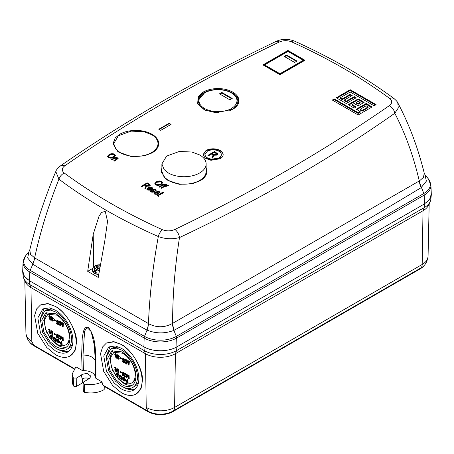 <?xml version="1.0" encoding="UTF-8"?>
<svg xmlns="http://www.w3.org/2000/svg" width="454" height="454" viewBox="0 0 454 454"><rect width="100%" height="100%" fill="white"/><g stroke="black" fill="none" stroke-linecap="round" stroke-linejoin="round"><path stroke-width="0.68" d="M199.652 172.985A22.127 12.774 0 0 0 206.133 163.951A22.127 12.774 0 0 0 199.652 154.922L191.855 152.011L179.279 151.477L166.59 156.08L161.885 163.951L164.047 169.456L168.366 172.985A22.127 12.774 0 0 0 199.652 172.985M206.133 163.951L206.133 171.419A22.127 12.774 180 0 1 199.652 180.448A22.127 12.774 180 0 1 168.366 180.448L164.047 176.924L161.885 171.419L161.885 163.951M99.29 270.249A4.705 2.713 180 0 1 96.651 269.892A16.452 8.552 -55.5 0 1 98.966 268.121A16.457 11.611 -28.7 0 1 99 268.115L99.784 268.32M100.033 265.584A16.452 10.357 115 0 0 99.034 266.01A16.457 13.512 143.4 0 0 99 266.016L96.969 265.471A3.842 2.219 0 0 0 96.288 265.783A3.842 2.219 0 0 0 95.743 266.18L97.179 267.066A16.457 5.522 97 0 0 97.167 267.083A16.452 10.357 115 0 0 94.926 268.899A4.705 2.713 180 0 1 95.249 265.908A4.705 2.713 180 0 1 100.141 264.909M98.666 274.471L94.602 273.421M96.651 269.892L95.289 272.082L94.494 271.691L93.825 271.237L94.926 268.899M99.664 267.866L99.159 268.155M99.142 268.149L99.034 266.01M97.167 267.083L97.394 269.177L93.825 271.237M99.63 268.064L99.176 268.161M99 266.016L99 268.115M98.217 265.896L98.036 268.779M96.969 265.471L97.956 269.165M97.179 267.066L97.462 269.216M76.527 342.276L75.194 350.216L70.047 355.993A29.493 17.025 -120 0 0 76.153 342.492A29.493 17.025 -120 0 0 55.297 306.376C65.609 311.257 77.276 331.006 76.527 342.276M40.554 304.912L47.375 303.578L55.309 306.371L48.351 303.737L40.554 304.912L36.672 308.873L34.6 315.592L37.744 333.31L46.739 347.469L55.297 354.534A29.493 17.025 -120 0 0 70.047 355.993M142.465 380.344L141.137 388.289L135.984 394.061A29.493 17.025 -120 0 0 142.091 380.56A29.493 17.025 -120 0 0 121.241 344.444C131.547 349.33 143.214 369.074 142.465 380.344M106.491 342.986L113.313 341.652L121.246 344.438L114.289 341.811L106.491 342.986L102.61 346.947L100.538 353.66L103.682 371.378L112.677 385.537L121.241 392.602A29.493 17.025 -120 0 0 135.984 394.061M83.417 370.685L83.014 355.085L84.597 331.21L86.975 327.402L91.129 331.579L94.33 345.119L95.385 362.224L95.391 377.603C95.346 375.606 94.177 373.926 91.89 372.558C89.529 371.241 86.703 370.617 83.417 370.685L82.123 370.402L81.658 354.801L82.231 338.168C83.144 333.588 83.405 326.034 88.405 327.311C96.753 338.712 95.062 352.094 95.919 363.035L95.93 378.369L102.116 381.945C102.15 383.8 102.752 385.06 103.926 385.718L148.072 411.211A17.451 10.079 0 0 0 148.64 411.523A17.451 10.079 0 0 0 172.191 411.523A17.451 10.079 0 0 0 172.753 411.211A8.427 4.869 -120 0 0 172.849 411.159A8.427 4.869 -120 0 0 174.591 407.42L422.186 264.472L423.009 210.741L175.409 353.689A21.207 12.247 180 0 1 145.416 353.689L144.224 350.596L143.929 346.845M104.272 386.411L104.17 389.572A18.296 10.561 180 0 1 84.614 392.324A1.827 1.056 180 0 1 83.939 392.074A1.827 1.056 180 0 1 83.405 391.354L83.042 382.955L83.684 383.84L84.495 384.129C90.823 385.185 96.696 384.459 102.116 381.945M82.123 370.402L75.932 366.826L72.124 374.113L73.213 377.62L73.73 378.097L76.822 378L82.384 374.3L87.015 373.336L90.97 376.201L89.495 378.403L83.684 381.962L83.042 382.955M81.55 374.998C81.777 377.745 82.055 379.022 82.384 378.84A5.028 2.906 180 0 1 89.097 378.636M76.822 378L76.567 386.326A1.827 1.056 180 0 1 73.985 386.326A1.827 1.056 180 0 1 73.554 385.934A18.296 10.561 180 0 1 72.487 382.637L72.124 374.113M57.108 321.154L56.722 321.375L57.17 322.471L57.635 322.357A118.329 77.276 7.6 0 0 57.947 322.59A118.84 57.516 127 0 0 57.584 324.298L58.333 322.363L57.17 322.471L57.562 322.249L57.108 321.154L57.703 320.564M57.732 323.509L56.773 322.97L56.387 323.197A118.5 68.418 0 0 0 57.34 323.73A118.846 57.527 -53 0 1 57.516 322.908L57.056 322.8L56.404 321.222L57.346 320.405L56.807 320.365L57.732 320.184L57.346 320.405L58.044 321.88A118.324 59.315 174.2 0 1 57.72 321.75L57.312 320.785L56.722 321.375M58.044 321.88L58.43 321.653L57.732 320.184M59.468 338.729L60.24 338.168L59.525 338.179A118.687 76.493 6.6 0 0 59.854 338.395L60.24 338.168M60.183 335.784L58.526 334.899L58.14 335.126A118.783 68.577 0 0 0 59.797 336.005L59.202 336.925L59.797 336.005M58.952 337.549L58.566 337.776L59.071 338.61L59.457 338.389L58.952 337.549L59.587 336.703M61.562 337.697L61.352 337.816A118.5 46.433 132.5 0 0 60.825 339.819L61.738 337.594M60.921 336.164L60.206 336.221A118.783 68.577 0 0 0 60.53 336.386L60.921 336.164L60.984 337.895M62.022 336.72L61.296 336.777A118.783 68.577 0 0 0 61.636 336.947L62.022 336.72L62.431 338.292M63.123 337.265L62.397 337.328A118.783 68.577 0 0 0 62.737 337.492L63.123 337.265L63.276 340.631L62.89 340.852A118.562 68.452 180 0 1 62.363 340.596A118.664 84.217 -75.4 0 1 61.619 337.912A118.659 83.684 -74.7 0 1 61.477 337.35L61.352 337.816M57.55 337.685L58.271 336.414L58.174 335.534M58.146 335.421L57.397 334.235L56.949 334.184L56.262 335.739L56.58 337.243L57.159 337.907L57.993 337.736M61.767 323.691L61.528 323.833A118.772 46.541 132.5 0 0 60.705 326.006L61.914 323.606M61.222 322.102L60.507 322.158A118.159 68.219 0 0 0 60.836 322.329L61.222 322.102L61.063 324.099M62.323 322.663L61.596 322.715A118.159 68.219 0 0 0 61.937 322.89L62.323 322.663L62.595 324.553M63.424 323.208L62.703 323.271A118.159 68.219 0 0 0 63.038 323.435L63.424 323.208L63.157 326.818L62.765 327.039A118.539 68.441 180 0 1 62.243 326.784A118.346 83.996 -75.4 0 1 61.801 323.923A118.358 83.468 -74.7 0 1 61.721 323.322L61.528 323.833M58.946 323.668L58.56 323.895L58.992 324.775L59.378 324.548L58.946 323.668L60.49 321.721L58.833 320.842L58.447 321.063A118.8 68.588 -60 0 0 58.407 321.489A118.21 68.248 180 0 0 59.616 322.136L58.237 323.713L58.958 325.138L59.917 324.962L60.246 324.281L59.536 324.292A118.392 76.306 6.6 0 0 59.854 324.508L60.246 324.281M61.63 342.447L60.269 341.97L59.883 342.191L60.575 342.327A118.267 68.282 0 0 0 61.239 342.668A118.619 68.486 -60 0 1 61.131 341.346L61.846 341.289L62.158 344.563L61.767 344.785A117.989 68.123 180 0 1 60.791 344.285L59.701 342.827L59.883 342.191M58.214 339.331L56.818 339.479L58.214 339.331L59.656 341.709L59.27 341.93L57.823 339.552M58.878 342.464L57.72 341.249L57.028 341.38L58.163 342.923L58.958 343.042L59.656 341.709M58.538 342.339L58.152 342.56L58.719 342.645L58.946 341.771L57.874 339.95L57.153 339.87A118.835 68.611 120 0 0 57.204 340.477A118.273 68.282 0 0 0 57.953 340.892A118.812 68.599 120 0 0 57.993 341.272L58.345 340.67L57.59 340.25L57.539 339.649M56.756 344.075A17.712 10.226 -120 0 0 65.609 344.949A17.712 10.226 -120 0 0 68.327 330.762A17.712 10.226 -120 0 0 56.756 315.15L47.897 314.276L44.475 319.701L45.184 328.463L49.792 337.611L56.756 344.075M56.801 340.568L56.415 340.795A118.852 68.616 120 0 0 56.455 341.175L56.801 340.568L56.234 340.721L55.995 338.122L55.303 338.168A118.426 68.372 0 0 0 55.609 338.349A118.852 68.616 120 0 0 55.842 340.943L55.842 340.943M123.045 359.222L122.659 359.449L123.113 360.544L123.573 360.431A118.329 77.276 7.6 0 0 123.885 360.658A118.84 57.516 127 0 0 123.522 362.366L124.271 360.431L123.113 360.544L123.499 360.317L123.045 359.222L123.641 358.632M123.67 361.577L122.716 361.038L122.325 361.265A118.5 68.418 0 0 0 123.284 361.798A118.846 57.527 -53 0 1 123.454 360.975L122.994 360.868L122.347 359.29L123.284 358.478L122.745 358.439L123.67 358.251L123.284 358.478L123.982 359.948A118.324 59.315 174.2 0 1 123.658 359.823L123.255 358.853L122.659 359.449M123.982 359.948L124.373 359.727L123.67 358.251M125.406 376.797L126.184 376.241L125.469 376.247A118.687 76.493 6.6 0 0 125.792 376.462L126.184 376.241M126.121 373.852L124.464 372.972L124.078 373.194A118.783 68.577 0 0 0 125.735 374.079L125.139 374.993L125.735 374.079M124.89 375.623L124.504 375.844L125.009 376.684L125.4 376.457L124.89 375.623L125.525 374.771M127.506 375.764L127.29 375.884A118.5 46.433 132.5 0 0 126.762 377.887L127.682 375.662M126.859 374.232L126.144 374.289A118.783 68.577 0 0 0 126.473 374.459L126.859 374.232L126.927 375.963M127.96 374.794L127.233 374.845A118.783 68.577 0 0 0 127.574 375.015L127.96 374.794L128.374 376.36M129.061 375.339L128.34 375.396A118.783 68.577 0 0 0 128.675 375.56L129.061 375.339L129.22 378.698L128.828 378.925A118.562 68.452 180 0 1 128.306 378.664A118.664 84.217 -75.4 0 1 127.557 375.98A118.659 83.684 -74.7 0 1 127.415 375.418L127.29 375.884M123.488 375.753L124.209 374.482L124.112 373.602M124.09 373.494L123.335 372.303L122.886 372.257L122.205 373.807L122.523 375.31L123.102 375.974L123.931 375.804M127.705 361.764L127.466 361.9A118.772 46.541 132.5 0 0 126.643 364.074L127.852 361.679M127.165 360.175L126.45 360.226A118.159 68.219 0 0 0 126.774 360.397L127.165 360.175L127.001 362.167M128.266 360.731L127.54 360.788A118.159 68.219 0 0 0 127.875 360.958L128.266 360.731L128.533 362.627M129.362 361.276L128.641 361.339A118.159 68.219 0 0 0 128.976 361.503L129.362 361.276L129.095 364.885L128.703 365.112A118.539 68.441 180 0 1 128.181 364.851A118.346 83.996 -75.4 0 1 127.739 361.991A118.358 83.468 -74.7 0 1 127.659 361.395L127.466 361.9M124.884 361.742L124.498 361.963L124.929 362.842L125.321 362.621L124.884 361.742L126.428 359.789L124.776 358.91L124.385 359.131A118.8 68.588 -60 0 0 124.351 359.557A118.21 68.248 180 0 0 125.554 360.204L124.18 361.781L124.895 363.206L125.854 363.035L126.184 362.354L125.474 362.36A118.392 76.306 6.6 0 0 125.798 362.576L126.184 362.354M127.568 380.514L126.212 380.038L125.82 380.259L126.513 380.395A118.267 68.282 0 0 0 127.182 380.741A118.619 68.486 -60 0 1 127.069 379.413L127.79 379.357L128.096 382.631L127.71 382.853A117.989 68.123 180 0 1 126.728 382.353L125.639 380.895L125.82 380.259M124.152 377.399L122.756 377.546L124.152 377.399L125.599 379.777L125.208 380.004L123.76 377.626M124.822 380.531L123.664 379.317L122.966 379.453L124.101 380.991L124.895 381.116L125.599 379.777M124.475 380.407L124.09 380.634L124.663 380.719L124.89 379.845L123.811 378.023L123.091 377.944A118.835 68.611 120 0 0 123.142 378.545A118.273 68.282 0 0 0 123.897 378.959A118.812 68.599 120 0 0 123.931 379.345L124.282 378.738L123.528 378.318L123.477 377.717M122.694 382.143A17.712 10.226 -120 0 0 131.552 383.023A17.712 10.226 -120 0 0 134.265 368.83A17.712 10.226 -120 0 0 122.694 353.223L113.84 352.344L110.413 357.769L111.122 366.537L115.73 375.679L122.694 382.143M122.745 378.642L122.353 378.863A118.852 68.616 120 0 0 122.393 379.243L122.745 378.642L122.171 378.789L121.939 376.19L121.241 376.235A118.426 68.372 0 0 0 121.547 376.417A118.852 68.616 120 0 0 121.785 379.016L121.785 379.016M56.387 341.113L55.995 341.34M55.814 341.601A117.983 68.117 180 0 1 55.615 341.482A118.852 68.616 -60 0 1 55.303 338.168M122.325 379.181L121.933 379.408M121.751 379.669A117.983 68.117 180 0 1 121.553 379.55A118.852 68.616 -60 0 1 121.241 376.235M22.723 270.436A23.313 13.461 0 0 0 22.723 272.094A23.313 13.461 0 0 0 27.552 279.499M146.143 347.963A23.313 13.461 0 0 0 174.682 347.963M426.442 202.609A23.313 13.461 0 0 0 431.277 195.203A23.313 13.461 0 0 0 431.277 193.546M29.504 280.782L29.805 284.533A22.893 13.217 180 0 1 23.869 278.591A22.893 13.217 180 0 1 23.143 276.009L22.723 272.094M431.277 195.203L430.857 199.119A22.893 13.217 180 0 1 430.131 201.707A22.893 13.217 180 0 1 424.195 207.648L424.496 203.897M176.901 346.845L176.6 350.596L424.195 207.648L423.009 210.741A21.207 12.247 180 0 0 428.502 205.231L430.131 201.707M31.814 341.357A20.05 11.577 180 0 1 25.94 333.315C26.86 339.24 29.396 343.167 33.556 345.097L74.189 368.557L33.556 345.097L31.814 341.357L30.991 287.626L145.416 353.689L146.239 407.42A20.05 11.577 180 0 0 174.591 407.42L175.409 353.689L176.6 350.596A22.893 13.217 180 0 1 144.224 350.596L29.805 284.533L30.991 287.626A21.207 12.247 180 0 1 25.498 282.116L23.869 278.591M429.183 203.755L428.06 256.431A20.05 11.577 180 0 1 422.186 264.472A8.427 4.869 60 0 1 420.444 268.212A8.427 4.869 60 0 1 420.353 268.263L172.934 411.103M147.891 411.103L103.926 385.718L103.909 386.206L148.072 411.704L148.072 411.211M95.93 378.369L95.391 377.603L95.385 362.264A1.827 1.09 179.9 0 1 95.385 362.224M94.336 345.171L95.385 362.264A1.827 1.09 179.9 0 0 95.919 363.035M33.647 345.148L33.647 345.642A17.451 10.079 180 0 1 29.624 342.015M424.376 265.125A17.451 10.079 180 0 1 420.353 268.757L420.353 268.263M172.753 411.211L172.753 411.704L420.353 268.757M172.753 411.704A17.451 10.079 180 0 1 148.072 411.704M33.647 345.642L73.923 368.892M76.567 386.326L82.259 383.04L82.384 378.84M55.297 310.122A24.902 14.375 60 0 1 71.567 332.067A24.902 14.375 60 0 1 67.748 352.02A24.902 14.375 60 0 1 55.297 350.783L48.073 344.819L40.474 332.861L37.824 317.908L42.852 308.89L49.429 307.897L55.297 310.122M121.241 348.19A24.902 14.375 60 0 1 137.505 370.135A24.902 14.375 60 0 1 133.686 390.088A24.902 14.375 60 0 1 121.241 388.857L114.011 382.887L106.412 370.935L103.762 355.976L108.79 346.958L115.367 345.965L121.241 348.19M83.088 382.654A5.21 3.008 0 0 0 82.259 383.04M40.287 318.714L44.214 308.26M68.98 351.152A24.902 14.375 60 0 1 57.959 349.33M106.225 356.782L110.152 346.328M134.917 389.22A24.902 14.375 60 0 1 123.902 387.398M44.73 310.95L40.253 318.98L42.614 332.3L49.378 342.946L55.819 348.258A22.172 12.803 -120 0 0 66.903 349.359A22.172 12.803 -120 0 0 70.302 331.59A22.172 12.803 -120 0 0 55.819 312.051L50.593 310.071L44.73 310.95L46.807 309.753L52.834 308.902M72.731 343.366A22.172 12.803 60 0 1 68.98 348.161L66.903 349.359M110.668 349.024L106.191 357.048L108.557 370.368L115.322 381.019L121.757 386.331A22.172 12.803 -120 0 0 132.84 387.427A22.172 12.803 -120 0 0 136.24 369.658A22.172 12.803 -120 0 0 121.757 350.119L116.53 348.139L110.668 349.024L112.745 347.826L118.778 346.969M138.674 381.434A22.172 12.803 60 0 1 134.917 386.229L132.84 387.427M55.819 313.799A20.033 11.566 60 0 1 68.9 331.448A20.033 11.566 60 0 1 65.83 347.503A20.033 11.566 60 0 1 55.819 346.51L50.002 341.709L43.89 332.095L41.757 320.059L45.803 312.806L55.819 313.799M121.757 351.867A20.033 11.566 60 0 1 134.844 369.522A20.033 11.566 60 0 1 131.773 385.571A20.033 11.566 60 0 1 121.757 384.578L115.94 379.782L109.828 370.163L107.694 358.132L111.741 350.88L121.757 351.867M66.817 346.811A20.033 11.566 60 0 1 57.891 345.312L52.346 340.806L46.399 331.88L43.737 320.263L46.893 312.301M132.755 384.879A20.033 11.566 60 0 1 123.828 383.38L118.29 378.874L112.337 369.953L109.675 358.331L112.83 350.375M47.897 314.276L49.038 313.618L54.349 313.039M69.905 339.984A17.712 10.226 60 0 1 66.749 344.297L65.609 344.949M113.84 352.344L114.975 351.685L120.287 351.112M135.842 378.051A17.712 10.226 60 0 1 132.687 382.364L131.552 383.023M56.341 340.653L55.995 340.858M54.157 336.993L53.254 337.152L53.771 337.214L53.061 337.765L53.572 338.849L53.311 339.314L54.088 340.574L55.11 339.984L54.798 339.757L54.043 340.233L53.617 339.518L54.049 339.28A118.165 74.115 -175.3 0 0 54.094 339.314L54.48 338.724L53.748 337.725L53.362 337.946L53.793 337.555L54.304 338.474A118.346 59.326 174.2 0 0 54.605 338.616L53.771 337.214L54.157 336.993L54.991 338.389L54.605 338.616M54.474 340.352L55.11 339.984M50.837 316.988L50.445 317.21A118.59 68.469 120 0 0 50.411 317.635A118.21 26.979 140.5 0 0 49.265 319.31L50.837 316.988L49.861 316.342L49.94 315.445L49.265 315.473A118.159 68.219 0 0 0 49.554 315.666L49.94 315.445M52.789 317.25L52.397 317.477L53.056 318.975L53.441 318.753L52.789 317.25L52.238 317.204L51.852 317.431L52.397 317.477L51.523 318.123L51.887 319.293L51.518 319.82L52.125 321.177L52.999 321.012M52.823 319.151L52.437 319.378A118.698 60.603 125.2 0 0 52.369 319.775L52.823 319.151L52.21 318.084L51.818 318.305L52.363 317.851L52.755 318.839A118.239 59.27 174.2 0 0 53.056 318.975M52.516 320.955L53.277 320.507L52.976 320.28L52.142 320.802L52.528 320.581L52.199 319.803L51.807 320.03L52.324 319.747A118.449 74.297 -175.3 0 0 52.369 319.775M55.564 320.127L54.645 319.582L54.259 319.809A118.29 68.293 0 0 0 55.178 320.354A118.846 68.616 120 0 0 55.144 320.774L55.53 320.552L55.564 320.127L55.178 320.354M49.866 332.981L50.547 332.476L49.866 332.464A118.585 76.425 6.6 0 0 50.156 332.697L50.547 332.476M50.479 330.092L49.009 329.105L48.623 329.326A118.783 68.577 0 0 0 50.093 330.313L49.571 331.193L50.093 330.313M49.401 331.772L49.009 331.993L49.463 332.861L49.855 332.64L49.401 331.772L49.957 330.966M51.535 330.733L50.922 330.813A118.783 68.582 0 0 0 51.149 330.955L51.535 330.733A118.738 50.388 -49.4 0 0 50.99 333.724L50.604 333.951A118.562 68.452 180 0 1 50.377 333.804A118.721 50.383 -49.4 0 1 50.922 330.813M52.426 331.341L51.745 331.38A118.783 68.577 0 0 0 52.04 331.568L52.426 331.341L52.539 334.008L53.112 333.86L52.295 334.15M52.153 334.235L52.721 334.087A118.778 68.577 120 0 0 52.743 334.479L53.112 333.86L52.153 334.235A118.749 68.56 120 0 1 52.04 331.568M55.377 334.121L54.457 333.576L54.071 333.798A118.732 68.548 0 0 0 54.991 334.343A118.846 68.616 120 0 0 55.008 334.74L55.394 334.513L55.377 334.121L54.991 334.343M51.858 316.659L51.245 316.739A118.153 68.213 0 0 0 51.472 316.886L51.858 316.659A118.483 50.28 -49.4 0 0 50.876 319.905L50.49 320.127A118.545 68.441 180 0 1 50.269 319.979A118.46 50.275 -49.4 0 1 51.245 316.739M52.528 336.493A118.761 68.565 120 0 0 52.568 336.964L52.919 336.272L52.38 336.403A118.426 68.372 0 0 0 52.528 336.493L52.919 336.272M52.868 335.625L52.482 335.852A118.551 92.854 87 0 0 52.573 336.074L52.868 335.625L52.619 336.096M51.018 336.102L50.632 336.323L51.177 337.367L51.546 337.305A118.165 77.169 7.6 0 0 51.847 337.543A118.783 57.488 127 0 0 51.796 339.07L52.182 338.849L52.233 337.316L51.177 337.367L51.563 337.146L51.018 336.102L51.433 335.614M51.898 338.309L51.013 337.731L50.621 337.952A118.057 68.157 0 0 0 51.506 338.531A118.772 57.488 -53 0 1 51.529 337.799L50.343 336.153L51.018 335.495L50.559 335.41M51.404 335.268L51.018 335.495L51.824 336.902L52.21 336.681L51.404 335.268L50.559 335.404M122.279 378.727L121.933 378.931M120.094 375.061L119.192 375.22L119.708 375.288L118.999 375.838L119.51 376.916L119.254 377.382L120.026 378.647L121.048 378.051L120.736 377.824L119.981 378.301L119.555 377.586L119.987 377.348A118.165 74.115 -175.3 0 0 120.032 377.382L120.423 376.797L119.686 375.793L119.3 376.02L119.731 375.628L120.242 376.542A118.346 59.326 174.2 0 0 120.543 376.684L119.708 375.288L120.094 375.061L120.934 376.457L120.543 376.684M120.418 378.42L121.048 378.051M116.774 355.056L116.389 355.283A118.59 68.469 120 0 0 116.355 355.703A118.21 26.979 140.5 0 0 115.203 357.377L116.774 355.056L115.804 354.409L115.878 353.513L115.208 353.541A118.159 68.219 0 0 0 115.492 353.734L115.878 353.513M118.727 355.323L118.341 355.544L118.993 357.048L119.385 356.821L118.727 355.323L118.176 355.272L117.79 355.499L118.341 355.544L117.467 356.191L117.824 357.36L117.455 357.888L118.068 359.25L118.937 359.08M118.766 357.224L118.375 357.446A118.698 60.603 125.2 0 0 118.307 357.848L118.766 357.224L118.148 356.152L117.762 356.379L118.301 355.919L118.693 356.906A118.239 59.27 174.2 0 0 118.993 357.048M118.454 359.023L119.215 358.581L118.92 358.348L118.08 358.87L118.471 358.649L118.136 357.877L117.751 358.098L118.261 357.814A118.449 74.297 -175.3 0 0 118.307 357.848M121.502 358.2L120.582 357.656L120.197 357.877A118.29 68.293 0 0 0 121.116 358.422A118.846 68.616 120 0 0 121.082 358.847L121.502 358.2L121.116 358.422M115.804 371.049L116.485 370.543L115.804 370.532A118.585 76.425 6.6 0 0 116.099 370.765L116.485 370.543M116.423 368.16L114.953 367.173L114.561 367.394A118.783 68.577 0 0 0 116.031 368.381L115.509 369.261L116.031 368.381M115.339 369.84L114.953 370.067L115.407 370.935L115.793 370.708L115.339 369.84L115.895 369.034M117.472 368.801L116.86 368.881A118.783 68.582 0 0 0 117.087 369.028L117.472 368.801A118.738 50.388 -49.4 0 0 116.928 371.792L116.542 372.019A118.562 68.452 180 0 1 116.315 371.871A118.721 50.383 -49.4 0 1 116.86 368.881M118.369 369.414L117.682 369.448A118.783 68.577 0 0 0 117.978 369.635L118.369 369.414L118.483 372.081L119.05 371.928L118.233 372.223M118.091 372.303L118.664 372.155A118.778 68.577 120 0 0 118.681 372.547L119.05 371.928L118.091 372.303A118.749 68.56 120 0 1 117.978 369.635M121.32 372.189L120.395 371.644L120.009 371.871A118.732 68.548 0 0 0 120.929 372.416A118.846 68.616 120 0 0 120.946 372.808L121.337 372.581L121.32 372.189L120.929 372.416M117.796 354.727L117.183 354.807A118.153 68.213 0 0 0 117.41 354.954L117.796 354.727A118.483 50.28 -49.4 0 0 116.82 357.973L116.428 358.2A118.545 68.441 180 0 1 116.207 358.053A118.46 50.275 -49.4 0 1 117.183 354.807M118.471 374.567A118.761 68.565 120 0 0 118.505 375.038L118.857 374.34L118.318 374.471A118.426 68.372 0 0 0 118.471 374.567L118.857 374.34M118.812 373.693L118.42 373.92A118.551 92.854 87 0 0 118.517 374.141L118.812 373.693L118.562 374.164M116.962 374.17L116.57 374.397L117.115 375.435L117.484 375.373A118.165 77.169 7.6 0 0 117.785 375.611A118.783 57.488 127 0 0 117.734 377.138L118.125 376.916L118.171 375.39L117.115 375.435L117.501 375.214L116.962 374.17L117.376 373.682M117.836 376.377L116.95 375.799L116.565 376.026A118.057 68.157 0 0 0 117.45 376.604A118.772 57.488 -53 0 1 117.472 375.867L116.286 374.221L116.956 373.563L116.496 373.477L117.342 373.336L116.956 373.563L117.762 374.97A118.392 59.349 174.2 0 1 117.472 374.828L116.984 373.909L116.57 374.397L116.984 373.909M117.762 374.97L118.153 374.749L117.342 373.336M56.415 340.795L55.95 340.88M57.993 341.272A118.222 68.253 180 0 1 56.926 340.682A118.84 68.611 -60 0 1 56.818 339.479M58.958 343.042L59.27 341.93M57.028 341.38A118.131 49.622 -10.9 0 0 57.335 341.476L57.72 341.249M58.152 342.56L57.335 341.476M57.204 340.477L57.59 340.25M57.953 340.892L58.345 340.67M60.961 342.1L60.575 342.327M61.131 341.346A118.426 68.372 0 0 0 61.46 341.51L61.846 341.289M61.46 341.51A118.59 68.469 120 0 0 61.767 344.785M59.531 325.189L59.854 324.508M58.447 321.063A118.159 68.219 0 0 0 60.098 321.948L60.49 321.721M58.56 323.895L60.098 321.948M60.705 326.006A118.539 68.441 180 0 1 60.24 325.768A118.681 68.52 -60 0 1 60.507 322.158M60.836 322.329A118.659 68.509 120 0 0 60.603 325.308A118.789 46.705 -47.6 0 1 61.596 322.715M61.937 322.89A118.312 83.871 104.7 0 0 62.459 326.42A118.494 68.412 -60 0 1 62.703 323.271M63.038 323.435A118.454 68.389 120 0 0 62.765 327.039M57.397 334.235L57.005 334.462L57.885 336.641L58.271 336.414M57.159 337.907L57.885 336.641M60.825 339.819A118.562 68.452 180 0 1 60.359 339.581A118.67 68.514 -60 0 1 60.206 336.221M60.53 336.386A118.647 68.503 120 0 0 60.654 339.166A118.528 46.603 -47.6 0 1 61.296 336.777M61.636 336.947A118.642 84.109 104.7 0 0 62.527 340.262A118.477 68.401 -60 0 1 62.397 337.328M62.737 337.492A118.443 68.384 120 0 0 62.89 340.852M58.14 335.126A118.795 68.588 -60 0 0 58.152 335.523A118.766 68.571 180 0 0 59.36 336.17L58.243 337.594L59.082 338.951L60.013 338.792M59.082 338.951L59.854 338.395M58.566 337.776L59.202 336.925M57.947 322.59L58.333 322.363M57.584 324.298A118.539 68.435 180 0 1 56.358 323.611A118.846 68.616 -60 0 1 56.387 323.197M57.374 320.552L56.983 320.774L57.312 320.785M54.088 340.574L54.718 340.205A118.091 76.107 6.6 0 1 54.412 339.978L54.043 340.233L54.406 340.023M53.572 338.849L53.311 339.314M54.276 338.644L53.89 338.871L53.362 337.946L53.793 337.555M54.48 338.724L53.89 338.871M54.094 338.951A118.846 60.677 125.2 0 0 54.094 339.314M50.411 317.635L50.803 317.408M49.265 319.31A118.545 68.441 180 0 1 48.992 319.128A118.443 68.384 -60 0 1 49.157 316.79A118.318 68.31 180 0 1 48.839 316.574A118.403 68.361 -60 0 1 48.873 316.149L49.225 315.944M48.873 316.149A118.267 68.282 0 0 0 49.191 316.37A118.443 68.384 -60 0 1 49.265 315.473M49.554 315.666A118.483 68.406 120 0 0 49.475 316.563L49.861 316.342M49.475 316.563A118.267 68.282 0 0 0 50.445 317.21M52.125 321.177L53.277 320.507M51.887 319.293L51.518 319.82M52.619 319.071L52.227 319.298L51.818 318.305L52.363 317.851M52.885 320.734A118.511 76.38 6.6 0 1 52.59 320.501L52.142 320.802L51.807 320.03L52.324 319.747M55.144 320.774A118.335 68.321 180 0 1 54.225 320.229A118.829 68.605 -60 0 1 54.259 319.809M48.623 329.326A118.42 68.367 -60 0 0 48.635 329.723A118.766 68.571 180 0 0 49.707 330.45L48.726 331.795L49.475 333.202L50.349 333.083M49.475 333.202L50.156 332.697M49.009 331.993L49.571 331.193M51.149 330.955A118.738 50.388 130.6 0 0 50.604 333.951M52.482 334.683L52.091 334.904A118.562 68.452 180 0 1 51.898 334.785A118.727 68.548 -60 0 1 51.745 331.38M52.743 334.479L52.091 334.904L52.743 334.479M55.008 334.74A118.71 68.537 180 0 1 54.088 334.195A118.835 68.611 -60 0 1 54.071 333.798M51.472 316.886A118.483 50.28 130.6 0 0 50.49 320.127M52.568 336.964A118.369 68.344 180 0 1 52.267 336.777A118.744 68.554 -60 0 1 52.233 336.318L52.482 335.852L52.233 336.318M52.38 336.403L52.573 336.074L52.38 336.403M51.847 337.543L52.233 337.316M51.796 339.07A117.995 68.123 180 0 1 50.666 338.332A118.59 68.469 -60 0 1 50.621 337.952M51.824 336.902A118.392 59.349 174.2 0 1 51.535 336.755L51.047 335.835L50.632 336.323L51.047 335.835M55.609 338.349L55.995 338.122M122.353 378.863L121.888 378.948M123.931 379.345A118.222 68.253 180 0 1 122.864 378.75A118.84 68.611 -60 0 1 122.756 377.546M124.895 381.116L125.208 380.004M122.966 379.453A118.131 49.622 -10.9 0 0 123.272 379.544L123.664 379.317M124.09 380.634L123.272 379.544M123.142 378.545L123.528 378.318M123.897 378.959L124.282 378.738M126.899 380.174L126.513 380.395M127.069 379.413A118.426 68.372 0 0 0 127.398 379.584L127.79 379.357M127.398 379.584A118.59 68.469 120 0 0 127.71 382.853M125.469 363.257L125.798 362.576M124.385 359.131A118.159 68.219 0 0 0 126.042 360.016L126.428 359.789M124.498 361.963L126.042 360.016M126.643 364.074A118.539 68.441 180 0 1 126.178 363.836A118.681 68.52 -60 0 1 126.45 360.226M126.774 360.397A118.659 68.509 120 0 0 126.547 363.382A118.789 46.705 -47.6 0 1 127.54 360.788M127.875 360.958A118.312 83.871 104.7 0 0 128.397 364.488A118.494 68.412 -60 0 1 128.641 361.339M128.976 361.503A118.454 68.389 120 0 0 128.703 365.112M123.335 372.303L122.943 372.53L123.823 374.709L124.209 374.482M123.102 375.974L123.823 374.709M126.762 377.887A118.562 68.452 180 0 1 126.297 377.649A118.67 68.514 -60 0 1 126.144 374.289M126.473 374.459A118.647 68.503 120 0 0 126.592 377.24A118.528 46.603 -47.6 0 1 127.233 374.845M127.574 375.015A118.642 84.109 104.7 0 0 128.471 378.335A118.477 68.401 -60 0 1 128.34 375.396M128.675 375.56A118.443 68.384 120 0 0 128.828 378.925M124.078 373.194A118.795 68.588 -60 0 0 124.09 373.591A118.766 68.571 180 0 0 125.298 374.238L124.18 375.662L125.02 377.019L125.951 376.865M125.02 377.019L125.792 376.462M124.504 375.844L125.139 374.993M123.885 360.658L124.271 360.431M123.522 362.366A118.539 68.435 180 0 1 122.302 361.685A118.846 68.616 -60 0 1 122.325 361.265M123.312 358.62L122.926 358.847L123.255 358.853M120.026 378.647L120.656 378.273A118.091 76.107 6.6 0 1 120.35 378.051L119.981 378.301L120.35 378.091M119.51 376.916L119.254 377.382M120.214 376.712L119.828 376.939L119.3 376.02L119.731 375.628M120.423 376.797L119.828 376.939M120.032 377.019A118.846 60.677 125.2 0 0 120.032 377.382M116.355 355.703L116.74 355.482M115.203 357.377A118.545 68.441 180 0 1 114.93 357.196A118.443 68.384 -60 0 1 115.095 354.863A118.318 68.31 180 0 1 114.777 354.642A118.403 68.361 -60 0 1 114.811 354.222L115.163 354.012M114.811 354.222A118.267 68.282 0 0 0 115.129 354.438A118.443 68.384 -60 0 1 115.208 353.541M115.492 353.734A118.483 68.406 120 0 0 115.412 354.631L115.804 354.409M115.412 354.631A118.267 68.282 0 0 0 116.389 355.283M118.068 359.25L119.215 358.581M117.824 357.36L117.455 357.888M118.556 357.145L118.165 357.366L117.762 356.379L118.301 355.919M118.823 358.802A118.511 76.38 6.6 0 1 118.528 358.569L118.08 358.87L117.751 358.098L118.261 357.814M121.082 358.847A118.335 68.321 180 0 1 120.162 358.297A118.829 68.605 -60 0 1 120.197 357.877M114.561 367.394A118.42 68.367 -60 0 0 114.573 367.791A118.766 68.571 180 0 0 115.651 368.517L114.663 369.862L115.418 371.27L116.286 371.151M115.418 371.27L116.099 370.765M114.953 370.067L115.509 369.261M117.087 369.028A118.738 50.388 130.6 0 0 116.542 372.019M118.42 372.751L118.034 372.972A118.562 68.452 180 0 1 117.841 372.853A118.727 68.548 -60 0 1 117.682 369.448M118.681 372.547L118.034 372.972L118.681 372.547M120.946 372.808A118.71 68.537 180 0 1 120.026 372.263A118.835 68.611 -60 0 1 120.009 371.871M117.41 354.954A118.483 50.28 130.6 0 0 116.428 358.2M118.505 375.038A118.369 68.344 180 0 1 118.21 374.851A118.744 68.554 -60 0 1 118.171 374.385L118.42 373.92L118.171 374.385M118.318 374.471L118.517 374.141L118.318 374.471M117.785 375.611L118.171 375.39M117.734 377.138A117.995 68.123 180 0 1 116.604 376.406A118.59 68.469 -60 0 1 116.565 376.026M121.547 376.417L121.939 376.19M61.279 343.054L60.586 342.702L60.024 342.98L61.398 344.24L61.279 343.054M60.586 342.702L60.024 342.98L60.41 342.759L61.103 343.667L60.717 343.888M57.011 334.808L56.58 335.915L57.153 337.566L57.567 336.465L56.773 334.791M49.321 318.612L50.127 317.448L49.441 316.988L49.321 318.612M127.216 381.122L126.53 380.77L125.962 381.048L127.336 382.308L127.216 381.122M126.53 380.77L125.962 381.048L126.354 380.827L127.041 381.735L126.655 381.956M122.949 372.876L122.518 373.983L123.091 375.64L123.505 374.533L122.711 372.859M115.265 356.685L116.065 355.516L115.378 355.056L115.265 356.685M57.125 336.772L56.966 335.693L56.58 335.915M49.736 318.01A118.483 68.406 -60 0 1 49.792 317.221M123.062 374.839L122.903 373.761L122.518 373.983M115.674 356.078A118.483 68.406 -60 0 1 115.73 355.295M203.857 93.303L204.504 92.928C200.027 94.886 194.732 102.604 204.504 108.455C214.64 114.096 228.004 111.037 231.398 108.455A19.017 10.981 0 0 0 231.398 92.928A19.017 10.981 0 0 0 204.504 92.928L198.075 100.567L199.692 106.049L206.332 110.787M231.398 92.928L232.045 93.303C239.769 98.717 239.769 104.142 232.045 109.573L229.565 110.787M29.538 280.799L29.799 272.02A23.001 13.279 0 0 1 23.069 262.304L22.7 270.924L24.357 276.259L29.538 280.799L143.89 346.816C152.493 352.037 168.292 352.066 176.941 346.816L424.462 203.914L429.637 199.38L431.3 194.04L430.931 185.419A23.001 13.279 -0 0 1 424.201 195.135L176.68 338.043L176.941 346.816M87.696 271.316L98.257 277.411L104.783 240.932L107.53 221.382L105.254 211.343L101.611 212.449L99.051 216.098L93.218 234.253L87.696 271.316L92.735 268.405M143.89 346.816L144.151 338.043L29.799 272.02A3.655 2.111 -60 0 1 30.168 270.374L144.52 336.397L147.028 330.12C155.921 333.701 164.881 333.786 173.905 330.387L176.311 336.397A22.484 12.979 180 0 1 144.52 336.397A3.655 2.111 120 0 0 144.151 338.043A23.001 13.279 0 0 0 176.68 338.043A3.655 2.111 -120 0 0 176.311 336.397L423.832 193.489A3.655 2.111 60 0 1 424.201 195.135L424.462 203.914M148.532 323.64A18.285 10.686 117.4 0 1 147.028 330.12L146.863 330.03A18.285 10.629 -61.5 0 0 148.452 323.583L34.635 257.872C40.202 232.113 48.294 205.878 58.912 179.16C87.86 200.957 120.997 220.082 158.315 236.545C152.89 266.254 149.604 295.265 148.452 323.583L148.532 323.64C156.482 327.839 164.444 327.782 172.435 323.481A18.285 10.726 -116.5 0 0 173.905 330.387L174.257 330.2A18.285 10.612 61.1 0 1 172.605 323.367L419.263 180.959A18.285 10.493 -121.1 0 0 421.091 187.695C339.473 236.846 257.197 284.346 174.257 330.2M34.555 257.832L30.48 254.263L29.788 249.859L29.011 251.624L27.632 257.929L32.677 264.097A18.285 10.408 -57.4 0 0 34.555 257.832L34.635 257.872A18.285 10.476 121.4 0 1 32.836 264.2C70.438 287.161 108.449 309.1 146.863 330.03M421.091 187.695L426.391 181.112L424.916 174.648L428.287 178.797A22.484 12.979 180 0 1 423.832 193.489L421.431 187.479A18.285 10.363 56.6 0 1 419.434 180.879L423.514 177.366L424.212 173.042C417.941 147.652 409.128 124.243 397.783 102.82L398.277 107.995L394.793 113.256C405.405 133.714 413.56 156.284 419.263 180.959L419.434 180.879M172.435 323.481L172.605 323.367C172.616 295.384 174.915 266.782 179.495 237.561C172.452 239.434 165.392 239.099 158.315 236.545A7.315 3.677 -65.7 0 1 162.487 229.735C125.701 213.13 92.957 194.227 64.252 173.019A7.315 4.705 126.5 0 0 58.912 179.16L55.791 171.538C44.696 198.092 36.025 224.197 29.788 249.859M397.772 102.808L397.783 102.82C397.693 102.15 396.467 100.748 394.095 98.614L394.095 98.614C364.908 77.067 331.715 57.902 294.521 41.115L294.521 41.115A7.315 3.677 114.3 0 0 291.513 41.813C287.297 40.219 283.16 40.31 279.108 42.097C201.082 79.558 129.628 120.809 64.746 165.858C61.653 168.19 61.489 170.579 64.252 173.019M389.254 105.691A7.315 4.591 55.2 0 1 394.793 113.256C329.7 159.127 257.934 200.56 179.495 237.561A7.315 3.814 -115.6 0 0 174.892 229.452C252.918 191.991 324.372 150.739 389.254 105.691C392.347 103.359 392.511 100.97 389.748 98.524A7.315 4.705 -53.5 0 1 394.095 98.614M162.821 193.727L162.197 194.085L161.579 193.727L159.002 195.214L158.599 195.509L159.019 195.924L158.474 196.327L157.595 195.566L160.96 193.37L160.489 193.098L161.113 192.74L161.579 193.012L162.663 192.382L163.752 192.473L162.197 193.37L162.821 193.727M158.599 195.509L158.747 196.122M155.257 191.911L159.241 191.571L159.853 192.434L158.474 193.903L155.756 192.337L154.984 193.273L155.359 193.807L157.152 193.864L157.697 194.267L154.729 194.164L154.065 193.268L155.257 191.911L155.257 192.36L159.241 192.019L159.825 192.661M145.586 188.796L144.883 188.387L145.847 186.254L145.291 185.578L144.503 185.124L141.864 186.645L141.239 186.288L147.215 182.837L150.336 185.067L149.531 186.072L146.477 186.219L145.586 188.796M119.686 134.282A22.853 13.194 180 0 1 144.724 131.45A22.853 13.194 180 0 1 158.701 143.776A22.853 13.194 180 0 1 152.011 152.941L144.003 155.938L131.11 156.522L118.006 151.857L112.995 143.776L115.18 137.982L119.686 134.282M206.133 168.105A22.853 13.194 180 0 1 206.865 171.578A22.853 13.194 180 0 1 200.174 180.749L192.167 183.745L179.268 184.324L166.164 179.665L161.159 171.578L161.885 168.105M203.103 92.117A20.992 12.122 180 0 1 228.436 90.187A20.992 12.122 180 0 1 238.237 103.807A20.992 12.122 180 0 1 232.794 109.261L216.183 112.768L204.606 110.05L197.66 103.807L198.194 96.588L203.103 92.117M279.948 74.7L262.962 64.899L287.961 50.462L304.946 60.269L279.948 74.7M158.798 129.242L169.143 123.272L171.079 124.39L160.739 130.36L158.798 129.242M205.991 150.518A10.056 5.806 180 0 1 216.95 149.258A10.056 5.806 180 0 1 223.158 154.621A10.056 5.806 180 0 1 220.213 158.73L210.951 160.296L205.185 158.202L203.046 154.621L205.991 150.518M356.18 109.244L366.128 103.501L372.098 106.945L358.172 114.987L332.305 100.05L334.292 98.904L358.172 112.688L360.158 111.542L356.18 109.244M352.202 104.647L356.18 106.945L354.188 108.092L348.224 104.647L358.172 98.904L364.136 102.349L358.172 105.793L354.188 103.501L352.202 104.647L352.202 105.396L355.533 107.32M350.21 94.307L352.202 95.459L344.24 100.05L346.232 101.202L354.188 96.606L356.18 97.758L346.232 103.501L336.283 97.758L350.21 89.716L376.077 104.647L374.085 105.793L350.21 92.009L340.262 97.758L342.254 98.904L350.21 94.307L350.21 95.056L342.254 99.647L342.254 98.904M109.022 154.621C110.725 153.554 112.564 153.407 114.539 154.173L115.424 155.416L113.829 157.311L111.071 158.202L108.404 157.714L107.575 156.153L109.022 154.621L109.022 155.069C110.725 154.002 112.564 153.855 114.539 154.621L115.401 155.637M107.524 156.505L109.022 155.069M114.419 161.096L113.795 160.739L116.44 159.212L116.888 158.128L114.539 158.429L112.166 159.797L111.548 159.439L115.895 156.931L116.434 157.243L115.815 157.6L117.637 157.844L118.148 158.531L114.419 161.096M117.166 158.957L116.888 158.128M148.032 187.74L152.022 187.4L152.635 188.268L151.256 189.738L148.537 188.172L147.76 189.102L148.135 189.641L149.933 189.693L150.478 190.095L147.51 189.999L146.846 189.102L148.032 187.74L148.032 188.189L152.022 187.848L152.606 188.489M154.979 190.635L154.905 189.783L153.594 189.641L153.429 189.965L154.474 191.378L153.9 192.065L151.029 192.025L150.365 191.219L150.944 190.368L151.642 190.68L151.278 191.191L151.693 191.696L153.424 191.457L152.408 189.971L152.884 189.335L155.506 189.414L156.182 190.249L155.677 190.947L154.979 190.635L155.274 190.215L155.257 190.759M153.594 189.641L153.429 190.413L153.594 190.09L153.429 190.413L154.405 191.605M156.278 181.906C157.986 180.84 159.825 180.686 161.794 181.458L162.68 182.701L161.085 184.596L158.333 185.487L155.66 184.999L154.831 183.439L156.278 181.906L156.278 182.355C157.986 181.282 159.825 181.135 161.794 181.906L162.657 182.922M154.78 183.791L156.278 182.355M164.331 184.426L163.922 184.659L164.626 185.062L164.002 185.425L163.304 185.016L159.575 187.173L158.957 186.81L162.685 184.659L162.14 184.347L162.759 183.989L163.304 184.301L165.999 183.887L166.487 184.256L165.863 184.523L164.331 184.426M166.272 185.55L165.863 185.782L166.567 186.185L165.943 186.543L165.245 186.14L161.516 188.291L160.898 187.933L164.626 185.782L164.081 185.465L164.7 185.107L165.245 185.425L167.94 185.005L168.428 185.38L167.804 185.646L166.272 185.55M64.746 165.858A7.315 4.591 -124.8 0 0 60.569 165.823L60.569 165.823C57.635 168.269 56.041 170.176 55.791 171.538M294.521 41.115C287.921 38.641 281.724 38.76 275.941 41.473L275.941 41.473A7.315 3.814 64.4 0 1 279.108 42.097M162.197 193.37L162.43 193.949M162.663 192.382L162.663 192.831L161.579 193.455L160.881 193.325M163.071 192.865L162.663 192.831M161.579 193.012L161.579 193.455M161.113 192.74L161.113 193.188M160.96 193.37L160.96 193.818L157.68 195.799M158.599 195.634L158.599 195.958M159.241 191.571L159.241 192.019M154.099 193.489L155.257 192.36M157.152 193.864L157.277 194.397M155.359 193.807L155.359 194.255L157.152 194.306M154.984 193.273L155.359 194.255M145.847 186.254L145.059 188.495M146.477 186.219L146.591 187.054M147.215 182.837L147.215 183.285L150.291 185.3M141.631 186.509L147.215 183.285M113.046 144.52L114.249 140.848M157.447 140.848A22.825 13.177 180 0 1 158.65 144.52M206.133 169.671A22.825 13.177 180 0 1 206.814 172.327M161.21 172.327L161.885 169.671M197.831 104.159L198.591 97.27L203.341 93.002A20.663 11.929 180 0 1 227.999 91.01A20.663 11.929 180 0 1 238.066 104.159M263.632 65.285L287.961 51.234L287.961 50.462M287.961 51.234L304.276 60.654M170.693 124.612L169.143 123.721L169.143 123.272M169.143 123.721L159.184 129.464M203.052 154.848L205.991 150.966A10.056 5.806 180 0 1 216.768 149.661A10.056 5.806 180 0 1 223.152 154.848M371.451 107.32L366.128 104.244L366.128 103.501M366.128 104.244L356.827 109.613M358.172 112.688L358.172 113.438L360.158 112.286L360.158 111.542M358.172 113.438L334.292 99.647L334.292 98.904M334.292 99.647L332.952 100.425M363.489 102.723L358.172 99.647L358.172 98.904M358.172 99.647L348.865 105.022M344.24 100.05L344.24 100.799L346.232 101.946L346.232 101.202M351.555 95.828L350.21 95.056M342.254 99.647L340.262 98.501L340.262 97.758M375.43 105.022L350.21 90.46L350.21 89.716M350.21 90.46L336.93 98.126M355.533 98.126L354.188 97.355L354.188 96.606M354.188 97.355L346.232 101.946M114.539 154.173L114.539 154.621M114.187 160.96L116.44 159.66L116.44 159.212M117.637 157.844L118.097 158.747M115.815 157.6L115.815 157.941M116.587 157.998L117.637 158.293M115.895 156.931L116.048 157.464M111.934 159.66L115.895 157.379M116.44 159.66L116.888 158.577M152.022 187.4L152.022 187.848M146.88 189.324L148.032 188.189M149.933 189.693L150.058 190.232M148.135 189.641L148.135 190.09L149.933 190.141M147.76 189.102L148.135 190.09M155.506 189.414L155.506 189.863L152.884 189.783L152.884 189.335M156.131 190.47L155.506 189.863M152.459 190.198L152.884 189.783M153.424 191.457L153.424 191.906L153.168 192.218L153.168 191.77M151.693 191.696L151.693 192.138L153.168 192.218M151.278 191.191L151.693 192.138M150.944 190.368L151.341 190.992M150.41 191.435L150.944 190.811M161.794 181.458L161.794 181.906M163.922 184.659L164.234 185.289M165.999 183.887L165.999 184.335L162.526 184.568M166.487 184.704L165.999 184.335M163.752 184.04L163.752 184.489M163.304 184.301L163.304 184.75M162.759 183.989L162.759 184.438M162.685 184.659L162.685 185.107L159.343 187.037M165.863 185.782L166.175 186.407M167.94 185.005L167.94 185.453L164.467 185.692M168.428 185.828L167.94 185.453M165.693 185.164L165.693 185.612M165.245 185.425L165.245 185.868M164.7 185.107L164.7 185.555M164.626 185.782L164.626 186.231L161.284 188.155M159.019 192.922L159.019 192.473L158.474 193.188L156.414 192.002L156.414 192.451L158.474 193.637L159.008 192.819M149.326 185.175L148.906 186.163L146.653 186.009L145.201 185.164L145.201 184.721L147.141 183.598L149.326 185.175L148.906 185.714L146.653 185.561L146.653 186.009M303.3 60.269L303.346 61.018L279.948 74.524L264.557 65.643L264.603 64.899L287.961 51.41L303.3 60.269L279.948 73.752L264.603 64.899M221.331 154.621L221.331 155.069A8.229 4.75 180 0 1 218.919 158.429L211.343 159.712L206.621 157.998L204.873 155.069L206.621 157.549L211.343 159.263L218.919 157.981A8.229 4.75 -0 0 0 221.331 154.621A8.229 4.75 -0 0 0 216.252 150.234A8.229 4.75 -0 0 0 207.285 151.261L204.873 154.621M360.158 109.244L366.128 105.793L368.12 106.945L368.12 107.689L362.15 111.139L360.158 109.987L360.158 109.244L362.15 110.39L362.15 111.139M358.172 103.501L356.18 102.349L356.18 103.098L358.172 104.244L360.158 103.098L360.158 102.349L358.172 103.501L358.172 104.244M114.317 156.46L114.493 155.501L114.317 156.46L113.228 157.39L109.096 157.754L108.449 156.386L109.635 154.984L113.846 154.581L114.317 156.017L113.228 156.942L109.096 157.305L109.096 157.754M151.801 188.751L151.801 188.302L151.256 189.023L149.196 187.831L149.196 188.279L151.256 189.471L151.789 188.654M161.573 183.745L161.749 182.786L161.573 183.745L160.483 184.676L156.352 185.039L155.705 183.671L156.891 182.27L161.102 181.867L161.573 183.297L160.483 184.228L156.352 184.591L156.352 185.039M159.008 193.041L158.622 191.928L156.414 192.002M158.474 193.188L158.474 193.637M148.906 186.163L148.906 185.714M146.653 185.561L145.201 184.721M279.948 74.524L279.948 73.752M368.12 106.945L362.15 110.39M356.18 102.349L358.172 101.202L360.158 102.349M113.228 157.39L113.228 156.942M109.096 157.305L108.449 156.386M151.789 188.87L151.403 187.763L149.196 187.831M151.256 189.023L151.256 189.471M160.483 184.676L160.483 184.228M156.352 184.591L155.705 183.671M219.458 93.825L221.83 92.451L232.215 98.45L229.843 99.818L219.458 93.825M284.232 56.427L286.605 55.053L296.99 61.052L294.618 62.425L284.232 56.427M212.716 158.134L211.933 157.68L213.005 155.308L211.507 154.048L208.579 155.745L207.887 155.342L214.526 151.511L217.988 153.991L217.097 155.103L213.709 155.268L212.716 158.134M221.83 92.451L221.83 93.07L231.682 98.762M219.991 94.131L221.83 93.07M286.605 55.053L286.605 55.598L296.524 61.324M284.698 56.693L286.605 55.598M213.005 155.308L212.109 157.782M213.709 155.268L213.834 156.148M214.526 151.511L214.526 151.959L217.948 154.218M208.273 155.569L214.526 151.959M216.87 154.11L216.405 155.16L213.902 154.984L212.285 154.048L212.285 153.6L214.441 152.357L216.87 154.11L216.405 154.712L213.902 154.536L213.902 154.984M216.405 155.16L216.405 154.712M213.902 154.536L212.285 153.6M151.494 134.577L143.691 131.666L131.115 131.132L118.426 135.735L113.721 143.612L115.883 149.116L120.202 152.646A22.127 12.774 0 0 0 144.315 155.416A22.127 12.774 0 0 0 157.975 143.612A22.127 12.774 0 0 0 151.494 134.577M98.671 274.426A6.401 3.694 180 0 1 94.477 273.348A6.401 3.694 180 0 1 92.599 270.737L92.599 269.404A6.401 3.694 -0 0 0 94.477 272.014A6.401 3.694 0 0 0 98.864 273.098M95.38 361.702A11.963 6.906 0 0 0 91.89 357.105A11.963 6.906 0 0 0 83.014 355.085A1.827 1.056 -1.7 0 1 81.658 354.801M73.213 377.62L73.554 385.934M146.239 407.42L147.981 411.159L148.64 411.523M84.614 392.324L84.495 384.129M59.735 322.732L59.349 322.953M125.673 360.799L125.287 361.026M32.836 264.2L30.168 270.374A22.484 12.979 180 0 1 25.713 255.681L23.069 262.304M93.218 234.253L93.7 266.697M291.513 41.813C328.242 58.384 360.987 77.288 389.748 98.524M174.892 229.452C170.84 231.234 166.703 231.33 162.487 229.735M158.474 194.8L158.474 195.248M145.467 187.701L145.467 187.252M149.411 184.103L149.411 184.551M153.878 190.51L153.878 190.958M212.586 156.863L212.586 156.414M216.967 152.919L216.967 153.367M206.031 173.746L206.042 172.582M161.987 173.746L161.976 172.582M98.66 274.5L94.511 273.433L92.599 270.737M100.164 264.778L96.991 264.926L95.465 265.442L93.462 266.98L92.599 269.404M25.94 333.315L24.817 280.646M428.06 256.431C427.169 262.321 424.632 266.248 420.444 268.212L172.191 411.523M55.916 340.897L56.302 340.676M59.321 324.792L59.707 324.57M59.383 338.644L59.769 338.417M54.542 340.648L54.934 340.426M53.441 338.883L53.833 338.661M53.493 337.521L53.878 337.294M51.739 319.338L52.131 319.111M52.04 317.828L52.431 317.601M49.741 332.913L50.127 332.691M52.227 334.184L52.613 333.962M52.346 335.875L52.738 335.654M50.769 335.795L51.154 335.574M121.854 378.965L122.245 378.744M125.259 362.865L125.65 362.638M125.321 376.712L125.713 376.491M120.48 378.721L120.872 378.494M119.379 376.951L119.771 376.729M119.43 375.589L119.816 375.367M117.677 357.406L118.068 357.179M117.983 355.896L118.369 355.669M115.679 370.986L116.071 370.759M118.165 372.257L118.551 372.03M118.284 373.948L118.676 373.721M116.706 373.869L117.092 373.642M428.287 178.797L430.931 185.419M29.011 251.624L25.713 255.681M424.916 174.648L424.212 173.042M60.569 165.823C125.792 120.537 197.586 79.087 275.941 41.473M158.582 195.578L158.582 196.026M153.418 189.88L153.418 190.328"/></g></svg>
